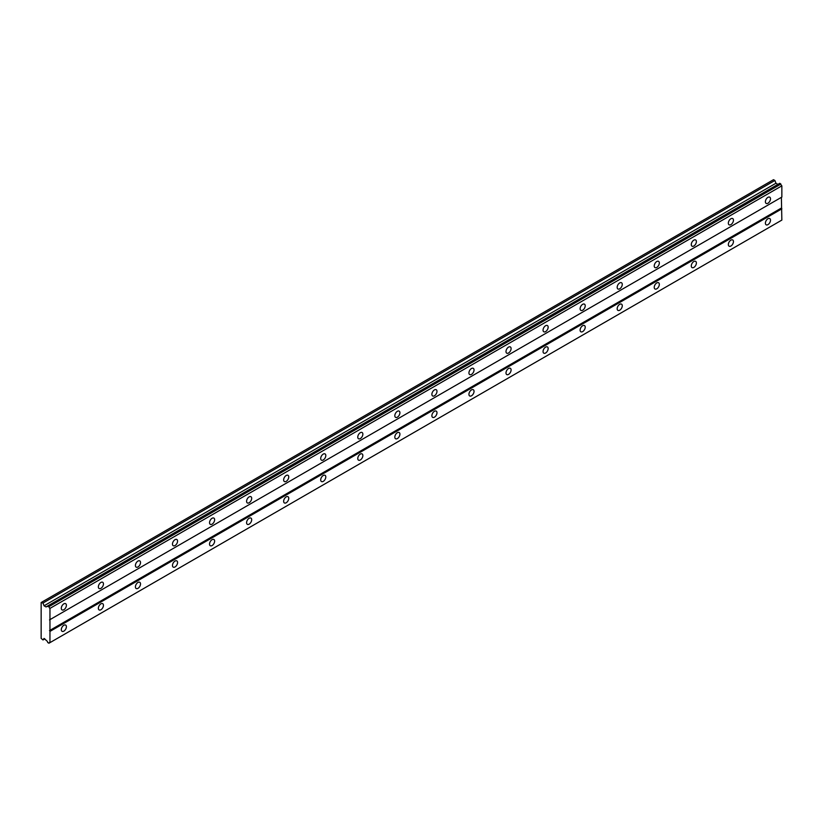 <?xml version="1.0" encoding="UTF-8"?>
<svg xmlns="http://www.w3.org/2000/svg" width="823" height="823" viewBox="0 0 823 823"><rect width="100%" height="100%" fill="white"/><g stroke="black" fill="none" stroke-linecap="round" stroke-linejoin="round"><path stroke-width="1.23" d="M767.952 203.23A3.601 2.078 120 0 0 770.307 200.051A3.601 2.078 120 0 0 769.752 197.17A3.601 2.078 120 0 0 767.952 197.345A3.601 2.078 120 0 0 765.596 200.524A3.601 2.078 120 0 0 766.151 203.404A3.601 2.078 120 0 0 767.952 203.23M63.844 609.74A3.601 2.078 120 0 0 66.2 606.561A3.601 2.078 120 0 0 65.645 603.681A3.601 2.078 120 0 0 63.844 603.856A3.601 2.078 120 0 0 61.499 607.035A3.601 2.078 120 0 0 62.044 609.915A3.601 2.078 120 0 0 63.844 609.74M100.91 588.342A3.601 2.078 120 0 0 103.256 585.174A3.601 2.078 120 0 0 102.71 582.283A3.601 2.078 120 0 0 100.91 582.458A3.601 2.078 120 0 0 98.554 585.637A3.601 2.078 120 0 0 99.11 588.527A3.601 2.078 120 0 0 100.91 588.342M137.966 566.954A3.601 2.078 120 0 0 140.322 563.776A3.601 2.078 120 0 0 139.766 560.885A3.601 2.078 120 0 0 137.966 561.07A3.601 2.078 120 0 0 135.61 564.239A3.601 2.078 120 0 0 136.165 567.129A3.601 2.078 120 0 0 137.966 566.954M175.021 545.556A3.601 2.078 120 0 0 177.377 542.378A3.601 2.078 120 0 0 176.822 539.497A3.601 2.078 120 0 0 175.021 539.672A3.601 2.078 120 0 0 172.665 542.851A3.601 2.078 120 0 0 173.221 545.731A3.601 2.078 120 0 0 175.021 545.556M212.077 524.158A3.601 2.078 120 0 0 214.433 520.98A3.601 2.078 120 0 0 213.887 518.099A3.601 2.078 120 0 0 212.077 518.274A3.601 2.078 120 0 0 209.731 521.453A3.601 2.078 120 0 0 210.277 524.333A3.601 2.078 120 0 0 212.077 524.158M249.143 502.76A3.601 2.078 120 0 0 251.488 499.592A3.601 2.078 120 0 0 250.943 496.701A3.601 2.078 120 0 0 249.143 496.876A3.601 2.078 120 0 0 246.787 500.055A3.601 2.078 120 0 0 247.342 502.946A3.601 2.078 120 0 0 249.143 502.76M286.198 481.373A3.601 2.078 120 0 0 288.554 478.194A3.601 2.078 120 0 0 287.999 475.303A3.601 2.078 120 0 0 286.198 475.488A3.601 2.078 120 0 0 283.842 478.657A3.601 2.078 120 0 0 284.398 481.548A3.601 2.078 120 0 0 286.198 481.373M323.254 459.975A3.601 2.078 120 0 0 325.61 456.796A3.601 2.078 120 0 0 325.054 453.915A3.601 2.078 120 0 0 323.254 454.09A3.601 2.078 120 0 0 320.898 457.269A3.601 2.078 120 0 0 321.454 460.15A3.601 2.078 120 0 0 323.254 459.975M360.309 438.577A3.601 2.078 120 0 0 362.665 435.408A3.601 2.078 120 0 0 362.12 432.517A3.601 2.078 120 0 0 360.309 432.692A3.601 2.078 120 0 0 357.964 435.871A3.601 2.078 120 0 0 358.509 438.762A3.601 2.078 120 0 0 360.309 438.577M397.375 417.179A3.601 2.078 120 0 0 399.721 414.01A3.601 2.078 120 0 0 399.176 411.119A3.601 2.078 120 0 0 397.375 411.294A3.601 2.078 120 0 0 395.019 414.473A3.601 2.078 120 0 0 395.575 417.364A3.601 2.078 120 0 0 397.375 417.179M434.431 395.791A3.601 2.078 120 0 0 436.787 392.612A3.601 2.078 120 0 0 436.231 389.721A3.601 2.078 120 0 0 434.431 389.907A3.601 2.078 120 0 0 432.075 393.075A3.601 2.078 120 0 0 432.631 395.966A3.601 2.078 120 0 0 434.431 395.791M471.486 374.393A3.601 2.078 120 0 0 473.842 371.214A3.601 2.078 120 0 0 473.287 368.334A3.601 2.078 120 0 0 471.486 368.509A3.601 2.078 120 0 0 469.131 371.687A3.601 2.078 120 0 0 469.686 374.568A3.601 2.078 120 0 0 471.486 374.393M508.542 352.995A3.601 2.078 120 0 0 510.898 349.826A3.601 2.078 120 0 0 510.353 346.936A3.601 2.078 120 0 0 508.542 347.111A3.601 2.078 120 0 0 506.196 350.289A3.601 2.078 120 0 0 506.742 353.18A3.601 2.078 120 0 0 508.542 352.995M545.608 331.597A3.601 2.078 120 0 0 547.953 328.428A3.601 2.078 120 0 0 547.408 325.538A3.601 2.078 120 0 0 545.608 325.723A3.601 2.078 120 0 0 543.252 328.891A3.601 2.078 120 0 0 543.808 331.782A3.601 2.078 120 0 0 545.608 331.597M582.663 310.209A3.601 2.078 120 0 0 585.019 307.03A3.601 2.078 120 0 0 584.464 304.14A3.601 2.078 120 0 0 582.663 304.325A3.601 2.078 120 0 0 580.308 307.493A3.601 2.078 120 0 0 580.863 310.384A3.601 2.078 120 0 0 582.663 310.209M619.719 288.811A3.601 2.078 120 0 0 622.075 285.632A3.601 2.078 120 0 0 621.519 282.752A3.601 2.078 120 0 0 619.719 282.927A3.601 2.078 120 0 0 617.363 286.106A3.601 2.078 120 0 0 617.919 288.986A3.601 2.078 120 0 0 619.719 288.811M656.775 267.413A3.601 2.078 120 0 0 659.13 264.245A3.601 2.078 120 0 0 658.585 261.354A3.601 2.078 120 0 0 656.775 261.529A3.601 2.078 120 0 0 654.429 264.708A3.601 2.078 120 0 0 654.974 267.598A3.601 2.078 120 0 0 656.775 267.413M693.84 246.015A3.601 2.078 120 0 0 696.186 242.847A3.601 2.078 120 0 0 695.641 239.956A3.601 2.078 120 0 0 693.84 240.141A3.601 2.078 120 0 0 691.485 243.31A3.601 2.078 120 0 0 692.04 246.2A3.601 2.078 120 0 0 693.84 246.015M730.896 224.628A3.601 2.078 120 0 0 733.252 221.449A3.601 2.078 120 0 0 732.696 218.558A3.601 2.078 120 0 0 730.896 218.743A3.601 2.078 120 0 0 728.54 221.912A3.601 2.078 120 0 0 729.096 224.802A3.601 2.078 120 0 0 730.896 224.628M767.952 224.628A3.601 2.078 120 0 0 770.307 221.449A3.601 2.078 120 0 0 769.752 218.558A3.601 2.078 120 0 0 767.952 218.743A3.601 2.078 120 0 0 765.596 221.912A3.601 2.078 120 0 0 766.151 224.802A3.601 2.078 120 0 0 767.952 224.628M63.844 631.138A3.601 2.078 120 0 0 66.2 627.959A3.601 2.078 120 0 0 65.645 625.079A3.601 2.078 120 0 0 63.844 625.254A3.601 2.078 120 0 0 61.499 628.433A3.601 2.078 120 0 0 62.044 631.313A3.601 2.078 120 0 0 63.844 631.138M100.91 609.74A3.601 2.078 120 0 0 103.256 606.561A3.601 2.078 120 0 0 102.71 603.681A3.601 2.078 120 0 0 100.91 603.856A3.601 2.078 120 0 0 98.554 607.035A3.601 2.078 120 0 0 99.11 609.915A3.601 2.078 120 0 0 100.91 609.74M137.966 588.342A3.601 2.078 120 0 0 140.322 585.174A3.601 2.078 120 0 0 139.766 582.283A3.601 2.078 120 0 0 137.966 582.458A3.601 2.078 120 0 0 135.61 585.637A3.601 2.078 120 0 0 136.165 588.527A3.601 2.078 120 0 0 137.966 588.342M175.021 566.954A3.601 2.078 120 0 0 177.377 563.776A3.601 2.078 120 0 0 176.822 560.885A3.601 2.078 120 0 0 175.021 561.07A3.601 2.078 120 0 0 172.665 564.239A3.601 2.078 120 0 0 173.221 567.129A3.601 2.078 120 0 0 175.021 566.954M212.077 545.556A3.601 2.078 120 0 0 214.433 542.378A3.601 2.078 120 0 0 213.887 539.497A3.601 2.078 120 0 0 212.077 539.672A3.601 2.078 120 0 0 209.731 542.851A3.601 2.078 120 0 0 210.277 545.731A3.601 2.078 120 0 0 212.077 545.556M249.143 524.158A3.601 2.078 120 0 0 251.488 520.99A3.601 2.078 120 0 0 250.943 518.099A3.601 2.078 120 0 0 249.143 518.274A3.601 2.078 120 0 0 246.787 521.453A3.601 2.078 120 0 0 247.342 524.344A3.601 2.078 120 0 0 249.143 524.158M286.198 502.76A3.601 2.078 120 0 0 288.554 499.592A3.601 2.078 120 0 0 287.999 496.701A3.601 2.078 120 0 0 286.198 496.876A3.601 2.078 120 0 0 283.842 500.055A3.601 2.078 120 0 0 284.398 502.946A3.601 2.078 120 0 0 286.198 502.76M323.254 481.373A3.601 2.078 120 0 0 325.61 478.194A3.601 2.078 120 0 0 325.054 475.303A3.601 2.078 120 0 0 323.254 475.488A3.601 2.078 120 0 0 320.898 478.657A3.601 2.078 120 0 0 321.454 481.548A3.601 2.078 120 0 0 323.254 481.373M360.309 459.975A3.601 2.078 120 0 0 362.665 456.796A3.601 2.078 120 0 0 362.12 453.915A3.601 2.078 120 0 0 360.309 454.09A3.601 2.078 120 0 0 357.964 457.269A3.601 2.078 120 0 0 358.509 460.15A3.601 2.078 120 0 0 360.309 459.975M397.375 438.577A3.601 2.078 120 0 0 399.721 435.408A3.601 2.078 120 0 0 399.176 432.517A3.601 2.078 120 0 0 397.375 432.692A3.601 2.078 120 0 0 395.019 435.871A3.601 2.078 120 0 0 395.575 438.762A3.601 2.078 120 0 0 397.375 438.577M434.431 417.179A3.601 2.078 120 0 0 436.787 414.01A3.601 2.078 120 0 0 436.231 411.119A3.601 2.078 120 0 0 434.431 411.305A3.601 2.078 120 0 0 432.075 414.473A3.601 2.078 120 0 0 432.631 417.364A3.601 2.078 120 0 0 434.431 417.179M471.486 395.791A3.601 2.078 120 0 0 473.842 392.612A3.601 2.078 120 0 0 473.287 389.721A3.601 2.078 120 0 0 471.486 389.907A3.601 2.078 120 0 0 469.131 393.075A3.601 2.078 120 0 0 469.686 395.966A3.601 2.078 120 0 0 471.486 395.791M508.542 374.393A3.601 2.078 120 0 0 510.898 371.214A3.601 2.078 120 0 0 510.353 368.334A3.601 2.078 120 0 0 508.542 368.509A3.601 2.078 120 0 0 506.196 371.687A3.601 2.078 120 0 0 506.742 374.568A3.601 2.078 120 0 0 508.542 374.393M545.608 352.995A3.601 2.078 120 0 0 547.953 349.826A3.601 2.078 120 0 0 547.408 346.936A3.601 2.078 120 0 0 545.608 347.111A3.601 2.078 120 0 0 543.252 350.289A3.601 2.078 120 0 0 543.808 353.18A3.601 2.078 120 0 0 545.608 352.995M582.663 331.597A3.601 2.078 120 0 0 585.019 328.428A3.601 2.078 120 0 0 584.464 325.538A3.601 2.078 120 0 0 582.663 325.723A3.601 2.078 120 0 0 580.308 328.891A3.601 2.078 120 0 0 580.863 331.782A3.601 2.078 120 0 0 582.663 331.597M619.719 310.209A3.601 2.078 120 0 0 622.075 307.03A3.601 2.078 120 0 0 621.519 304.14A3.601 2.078 120 0 0 619.719 304.325A3.601 2.078 120 0 0 617.363 307.493A3.601 2.078 120 0 0 617.919 310.384A3.601 2.078 120 0 0 619.719 310.209M656.775 288.811A3.601 2.078 120 0 0 659.13 285.632A3.601 2.078 120 0 0 658.585 282.752A3.601 2.078 120 0 0 656.775 282.927A3.601 2.078 120 0 0 654.429 286.106A3.601 2.078 120 0 0 654.974 288.986A3.601 2.078 120 0 0 656.775 288.811M693.84 267.413A3.601 2.078 120 0 0 696.186 264.245A3.601 2.078 120 0 0 695.641 261.354A3.601 2.078 120 0 0 693.84 261.529A3.601 2.078 120 0 0 691.485 264.708A3.601 2.078 120 0 0 692.04 267.598A3.601 2.078 120 0 0 693.84 267.413M730.896 246.026A3.601 2.078 120 0 0 733.252 242.847A3.601 2.078 120 0 0 732.696 239.956A3.601 2.078 120 0 0 730.896 240.141A3.601 2.078 120 0 0 728.54 243.31A3.601 2.078 120 0 0 729.096 246.2A3.601 2.078 120 0 0 730.896 246.026M41.15 602.518L41.15 638.36L42.991 639.955L44.061 638.432L46.716 640.778A1.625 0.936 60 0 1 47.724 642.516L48.938 643.226A1.625 0.936 60 0 1 49.267 642.629A1.625 0.936 60 0 1 49.956 642.65L49.956 608.392A1.625 0.936 60 0 1 48.938 606.654L47.724 605.944A1.625 0.936 60 0 1 47.395 606.541A1.625 0.936 60 0 1 46.716 606.53L46.016 606.932L44.061 605.8L42.991 603.043L41.15 602.518M47.868 605.862L779.762 183.303L780.842 184.095A1.625 0.936 60 0 0 781.85 185.833L49.956 608.392M49.956 619.637L781.85 197.078L781.85 185.833M48.938 643.226L781.85 220.091L781.387 197.345L49.493 619.904M777.91 184.373L775.955 183.241L774.885 180.484L773.507 179.692L41.613 602.251M780.688 183.838L48.794 606.397M48.938 606.654L780.842 184.095M781.387 208.044L49.493 630.603M49.956 631.406L781.85 208.847M44.843 638.885L42.991 639.955M774.885 180.484L42.991 603.043M775.955 183.241L44.061 605.8M47.724 605.944L46.716 606.53"/></g></svg>
